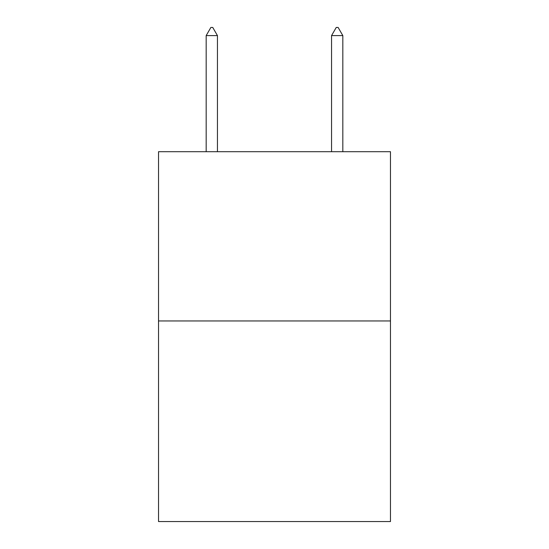 <?xml version="1.0" encoding="UTF-8"?>
<svg xmlns="http://www.w3.org/2000/svg" width="549" height="549" viewBox="0 0 549 549"><rect width="100%" height="100%" fill="white"/><g stroke="black" fill="none" stroke-linecap="round" stroke-linejoin="round"><path stroke-width="0.82" d="M390.469 320.952L390.469 151.696L158.531 151.696L158.531 521.55L390.469 521.55L390.469 320.952L158.531 320.952M217.452 35.603L212.751 27.45L210.871 27.45L206.17 35.603L217.452 35.603L217.452 151.696M206.17 35.603L206.17 151.696M336.249 27.45L338.129 27.45L342.83 35.603L331.548 35.603L336.249 27.45M342.83 151.696L342.83 35.603M331.548 151.696L331.548 35.603"/></g></svg>
